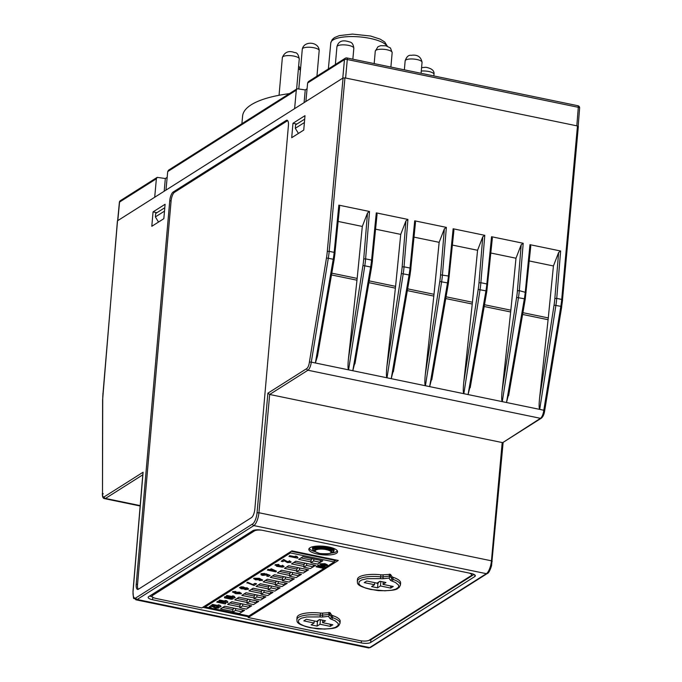 <?xml version="1.0" encoding="UTF-8"?>
<svg xmlns="http://www.w3.org/2000/svg" width="682" height="682" viewBox="0 0 682 682"><rect width="100%" height="100%" fill="white"/><g stroke="black" fill="none" stroke-linecap="round" stroke-linejoin="round"><path stroke-width="1.02" d="M164.797 207.712L155.675 213.483L155.377 216.91L158.522 222.042M164.49 211.139L155.377 216.91M304.402 122.538L295.289 128.31L298.443 133.433M248.325 615.863L248.18 617.525L338.281 560.459L291.913 550.868L201.804 607.935L156.425 598.549A7.221 2.157 5 0 1 152.035 596.153A7.221 2.157 5 0 1 152.597 595.412L152.717 594.082M248.18 617.525L359.806 640.611A7.221 2.157 5 0 0 369.235 640.21L471.092 575.702A7.221 2.157 5 0 0 471.654 574.96A7.221 2.157 5 0 0 469.139 573.059M254.531 530.076L254.454 530.903A7.221 2.157 5 0 1 261.649 530.161M254.454 530.903L152.597 595.412M331.486 619.29A1.441 0.87 -71.2 0 0 332.543 617.662L332.731 615.607A21.654 6.47 5 0 1 340.173 621.285L339.994 623.339L338.681 625.812C336.789 626.161 339.423 629.375 318.025 628.932C292.655 624.831 297.812 620.731 296.858 619.571A21.654 6.47 5 0 1 320.276 615.13L320.037 616.92A5.055 1.509 -175 0 0 323.14 616.946L328.528 616.358L329.858 618.335A5.055 1.509 -175 0 0 331.486 619.29L335.135 620.842L338.221 623.501L338.153 625.445L335.408 627.389L331.264 628.497L324.402 629.094L310.472 627.79L305.118 626.357L300.302 624.107L298.401 622.154L298.759 619.81L301.342 618.207L306.593 616.963L320.037 616.92M296.858 619.571L297.037 617.508A21.654 6.47 5 0 1 320.463 613.067L320.276 615.13A3.606 1.083 -175 0 0 322.501 615.147A1.441 0.759 83.8 0 0 323.14 616.946M328.528 616.358L329.338 615.343L328.75 614.465L322.501 615.147L322.68 613.084A3.606 1.083 5 0 1 320.463 613.067M322.68 613.084L330.02 612.624L331.563 614.925L331.384 616.98A3.606 1.083 -175 0 0 332.543 617.662A21.654 6.47 5 0 1 339.994 623.339M332.731 615.607A3.606 1.083 5 0 1 331.563 614.925M336.465 553.273A14.433 4.314 5 0 1 320.173 554.517A14.433 4.314 5 0 1 308.835 549.274A14.433 4.314 5 0 1 323.592 546.231A14.433 4.314 5 0 1 337.59 551.789A14.433 4.314 5 0 1 336.465 553.273M357.3 581.286L357.487 579.231A21.654 6.47 5 0 1 380.906 574.79A3.606 1.083 -175 0 0 383.122 574.807L390.462 574.346L392.005 576.648A3.606 1.083 -175 0 0 393.173 577.33A21.654 6.47 5 0 1 400.615 583.008L400.436 585.062L399.123 587.534C397.231 587.875 399.865 591.098 378.467 590.655C353.097 586.554 358.255 582.454 357.3 581.286A21.654 6.47 5 0 1 380.727 576.853L380.479 578.643A5.055 1.509 -175 0 0 383.591 578.668L388.97 578.08L390.3 580.058A5.055 1.509 -175 0 0 391.928 581.013L395.577 582.556L398.663 585.224L398.595 587.168L395.85 589.112L391.707 590.22L384.844 590.817L370.914 589.512L365.561 588.08L360.744 585.829L358.843 583.877L359.201 581.533L361.784 579.93L367.035 578.686L380.479 578.643M222.75 607.474L232.92 609.572M232.681 612.214L239.314 613.587L242.11 611.814L235.486 610.441L232.681 612.214L232.954 609.128L234.378 608.233M229.86 602.973L240.021 605.07M239.791 607.713L246.415 609.086L249.22 607.312L242.587 605.94L239.791 607.713L240.064 604.627L241.479 603.732M236.969 598.472L247.131 600.569M246.901 603.212L253.525 604.584L256.321 602.811L249.697 601.439L246.901 603.212L247.174 600.126L248.589 599.231M244.071 593.971L254.241 596.068M254.011 598.711L260.635 600.083L263.431 598.31L256.807 596.938L254.011 598.711L254.275 595.625L255.699 594.73M251.181 589.47L261.351 591.567M261.112 594.21L267.745 595.582L270.541 593.809L263.917 592.436L261.112 594.21L261.385 591.124L262.809 590.228M258.29 584.968L268.452 587.066M268.222 589.708L274.846 591.081L277.651 589.308L271.018 587.935L268.222 589.708L268.495 586.622L269.91 585.727M265.4 580.467L275.562 582.564M275.332 585.207L281.956 586.58L284.752 584.806L278.128 583.434L275.332 585.207L275.605 582.121L277.02 581.226M272.502 575.966L282.672 578.063M282.442 580.706L289.066 582.078L291.862 580.305L285.238 578.933L282.442 580.706L282.706 577.62L284.13 576.725M279.611 571.465L289.782 573.562M289.543 576.205L296.176 577.577L298.972 575.804L292.348 574.432L289.543 576.205L289.816 573.119L291.24 572.224M286.721 566.964L296.883 569.061M296.653 571.704L303.277 573.076L306.082 571.303L299.449 569.93L296.653 571.704L296.926 568.618L298.341 567.722M293.831 562.462L303.993 564.56M303.763 567.202L310.387 568.575L313.183 566.802L306.559 565.429L303.763 567.202L304.036 564.116L305.451 563.221M300.933 557.961L311.103 560.058M310.873 562.701L317.497 564.074L320.293 562.3L313.669 560.928L310.873 562.701L311.137 559.615L312.561 558.72M149.708 595.991A7.212 2.157 -175 0 0 152.376 596.895M248.248 616.733L202.767 607.321M474.041 574.44L370.914 639.75A7.212 2.157 5 0 1 368.843 640.415M291.188 551.329L334.308 560.246L334.163 561.959L290.438 552.923L290.541 551.738M334.206 561.422L336.354 560.067M152.188 594.423A7.221 2.157 -175 0 0 152.18 594.431L152.035 596.153M331.35 553.051A14.433 4.314 -175 0 0 336.61 551.55A14.433 4.314 -175 0 0 337.377 550.903M309.202 548.439A14.433 4.314 -175 0 0 314.76 551.602M333.038 548.149A10.827 3.24 5 0 1 334.146 549.76L333.617 551.789L330.156 553.341M334.052 550.783A10.827 3.24 5 0 0 323.558 546.614A10.827 3.24 5 0 0 312.492 548.899L312.578 547.868A10.827 3.24 5 0 1 313.95 546.478M317.829 620.629A10.102 3.018 -175 0 0 318.034 620.646L319.705 619.588M378.271 582.351A10.102 3.018 -175 0 0 378.476 582.368L380.147 581.311M205.248 605.752L205.146 606.937L290.438 552.923M318.46 563.46L322.765 560.826L302.893 556.717L298.699 559.376L310.941 561.908M311.35 567.961L315.664 565.327L295.783 561.218L291.589 563.878L303.831 566.41M304.24 572.462L308.554 569.828L288.682 565.719L284.479 568.379L296.721 570.911M297.13 576.963L301.444 574.329L281.572 570.22L277.369 572.88L289.62 575.412M290.029 581.465L294.334 578.83L274.462 574.721L270.268 577.381L282.51 579.913M282.919 585.966L287.233 583.332L267.353 579.223L263.158 581.882L275.4 584.414M275.809 590.467L280.123 587.833L260.251 583.724L256.048 586.384L268.29 588.916M268.708 594.968L273.013 592.334L253.141 588.225L248.939 590.885L261.189 593.417M261.598 599.469L265.903 596.835L246.032 592.726L241.837 595.386L254.079 597.918M254.488 603.971L258.802 601.336L238.922 597.227L234.727 599.887L246.969 602.419M247.378 608.472L251.692 605.838L231.82 601.729L227.618 604.388L239.859 606.92M240.277 612.973L244.582 610.339L224.71 606.23L220.516 608.89L232.758 611.422M320.293 562.3L320.463 560.348M313.669 560.928L313.839 558.984M313.183 566.802L313.353 564.849M306.559 565.429L306.73 563.485M306.082 571.303L306.252 569.351M299.449 569.93L299.62 567.987M298.972 575.804L299.142 573.852M292.348 574.432L292.518 572.488M291.862 580.305L292.032 578.353M285.238 578.933L285.408 576.989M284.752 584.806L284.923 582.854M278.128 583.434L278.299 581.49M277.651 589.308L277.821 587.355M271.018 587.935L271.189 585.991M270.541 593.809L270.711 591.857M263.917 592.436L264.087 590.493M263.431 598.31L263.602 596.358M256.807 596.938L256.978 594.994M256.321 602.811L256.492 600.859M249.697 601.439L249.868 599.495M249.22 607.312L249.39 605.36M242.587 605.94L242.758 603.996M242.11 611.814L242.28 609.861M235.486 610.441L235.657 608.497M334.163 561.959L248.87 615.974L205.146 606.937M288.946 556.41L289.637 555.975L295.698 557.228L295.204 556.393L296.841 556.725L298.008 557.816L297.454 558.166L288.946 556.41L289.671 555.634L295.297 556.793M295.229 556.111L296.875 556.384L298.008 557.816M281.24 561.295L283.593 559.803L287.062 561.798L289.449 562.053L288.588 561.491L289.441 561.09L290.856 562.352L287.437 562.573L284.215 560.783L282.877 561.627L281.24 561.295L283.627 559.462L287.088 561.457L289.483 561.704M288.588 561.491L289.475 560.749L290.882 562.011M290.856 562.352L291.103 561.823M275.017 565.19L275.247 564.679L278.929 564.457L278.409 565.284L276.517 565.438M276.645 564.977L282.425 566.171M276.619 565.318L281.146 566.546L282.399 566.52L281.734 565.702L282.663 565.31L283.848 566.461M282.416 566.316L281.7 566.043L282.638 565.651L283.823 566.802L284.036 566.316M259.194 580.535L261.07 580.024L259.16 579.171L259.22 579.726L255.477 579.845L253.832 578.558L259.305 578.66L262.4 580.373L259.194 580.535L259.731 579.717L261.095 579.683M259.186 578.83L259.245 579.385M253.644 578.711L253.866 578.217L259.331 578.319L262.425 580.032M262.4 580.373L262.613 579.879M253.278 584.355L254.846 583.366L256.483 583.707L254.105 585.531L246.935 582.692L247.626 582.258L253.252 584.704L254.846 583.366M239.425 587.731L241.096 586.81L243.448 586.98L244.991 587.807L247.242 587.841L248.308 588.967M248.282 589.316L245.043 589.555L243.841 588.864L241.138 588.822L239.646 587.543L243.414 587.321L244.957 588.157L247.208 588.182L248.282 589.316L248.546 588.771M233.099 598.924L233.056 598.225L233.099 598.924L231.403 599.265L224.531 597.841L224.489 597.142L229.979 597.296L233.091 597.884L233.133 598.583L233.091 597.884L231.744 597.364M224.531 597.841L224.514 596.801L224.557 597.5L224.514 596.801L228.061 596.605M218.871 600.791L219.561 600.356L225.614 601.609L225.128 600.774L226.765 601.106L227.933 602.197L227.379 602.556L218.871 600.791L219.587 600.015L225.213 601.174M225.154 600.492L226.791 600.765L227.933 602.197M216.765 602.121L217.456 601.686L223.517 602.939L223.023 602.104L224.659 602.436L225.827 603.527L225.273 603.885L216.765 602.121L217.49 601.345L223.116 602.504M223.048 601.822L224.693 602.095L225.827 603.527M209.204 606.912L211.548 605.428L215.018 607.423L217.413 607.671L216.552 607.116L217.405 606.716L218.811 607.977L215.393 608.199L212.17 606.409L210.84 607.253L209.204 606.912L212.622 604.423L218.249 605.59M212.596 604.764L218.649 606.017L218.189 604.84L219.826 605.181L220.994 606.272L220.405 606.963L211.906 605.207L212.622 604.423M211.548 605.428L215.896 607.372L217.439 607.33M216.552 607.116L217.43 606.366L218.845 607.636M218.811 607.977L219.058 607.449M323.413 567.85L322.859 568.208L316.056 566.793L322.185 566.614L317.812 565.352L325.169 566.418L324.564 567.126L318.937 566.93L323.413 567.85L320.966 566.998M316.056 566.793L316.678 566.077L320.19 566.196M319.832 564.398L320.122 563.826L324.939 563.673L327.445 564.824L327.079 565.608L322.211 565.745L320.088 564.167L324.905 564.014L326.507 564.457L327.411 565.165L327.079 565.608M226.117 596.204L226.808 595.761L232.869 597.014L232.374 596.179L234.011 596.52L235.179 597.611L234.625 597.961L226.117 596.204L226.842 595.42L232.46 596.579M232.4 595.898L234.045 596.17L235.179 597.611M232.468 592.129L232.681 591.626L235.887 591.464L235.35 592.283L233.9 592.428M234.003 591.985L235.921 592.828L235.87 592.266L239.604 592.155L241.249 593.442M235.921 592.828L235.87 592.266L239.578 592.496L241.215 593.783L235.742 593.681L232.656 591.967L235.853 591.806M241.215 593.783L241.428 593.289M262.434 574.304L263.337 574.96L265.213 574.926L265.869 574.125L270.157 575.361L268.41 576.469L266.773 576.137L267.975 575.378L266.594 574.977L262.681 575.403L261.112 574.866L261.018 573.69L261.146 574.525L261.018 573.69L264.735 573.468L264.292 574.227L262.306 574.466M262.459 573.963L263.363 574.619L265.247 574.576M265.247 574.611L265.903 573.784L270.157 575.361M266.773 576.137L267.625 575.276M267.353 570.092L268.069 569.308L269.816 569.666L271.248 568.762L276.38 571.107L275.75 571.823L267.353 570.092L269.791 570.016L271.214 569.112L276.346 571.448M283.823 566.802L282.263 567.151L276.687 566.316L275.247 564.679M274.974 565.011L278.904 564.807M280.609 565.676L281.18 566.205M272.024 569.785L271.206 570.305L274.036 570.894L272.024 569.785M271.624 570.041L273.022 570.331M261.112 574.866L260.984 574.031L264.701 573.809M259.16 579.171L259.22 579.726M255.264 578.839L257.915 579.359L257.174 578.805L255.162 578.967M255.298 578.498L257.949 579.018M246.901 583.042L247.626 582.258M247.592 582.599L253.252 584.704M254.821 583.707L256.449 584.048M240.959 587.807L243.704 588.361L242.877 587.79L240.865 587.935M246.39 588.592L245.008 588.634L245.614 589.095L246.986 588.805M245.008 588.634L245.614 589.095L246.995 588.702M245.043 588.293L245.639 588.745M240.993 587.466L243.73 588.02M235.887 593.178L235.836 592.615L235.887 593.178L233.977 592.326M239.808 593.238L237.131 592.982L237.882 593.536L239.885 593.374M237.166 592.641L239.817 593.161M231.701 598.404L229.271 597.73L225.904 597.441L226.33 597.867L231.258 598.199M225.904 597.441L231.71 598.293M225.93 597.091L226.364 597.526M218.189 604.84L219.826 605.181M220.959 606.613L219.792 605.573M317.786 565.702L318.366 565.003M318.341 565.352L325.144 566.759M321.222 564.398L322.799 565.404L325.936 565.378L324.393 564.372L321.052 564.619M321.256 564.057L322.825 565.063L326.115 565.148M314.59 549.948A8.661 2.592 5 0 1 314.581 549.777A8.661 2.592 5 0 1 326.567 548.405A8.661 2.592 5 0 1 331.836 551.286A8.661 2.592 5 0 1 331.802 551.457M376.225 582.965L377.905 583.63L377.538 587.824L371.571 586.588L374.512 584.73L364.239 582.607L366.763 581.013L377.027 583.136L379.968 581.277L385.927 582.505L382.994 584.363L383.207 581.942M382.994 584.363L393.258 586.494L390.743 588.089L380.471 585.966L377.538 587.824M380.863 581.456L380.471 585.966M390.155 585.847L390.863 586.656L390.743 588.089M377.905 583.63L378.476 582.368M390.863 586.656L391.434 586.111M315.783 621.242L317.462 621.907L317.096 626.102L311.128 624.865L314.07 623.007L303.797 620.884L306.32 619.29L316.584 621.413L319.526 619.554L325.485 620.782L322.552 622.649L322.757 620.219M322.552 622.649L332.816 624.772L330.301 626.366L320.029 624.243L317.096 626.102M320.421 619.742L320.029 624.243M329.704 624.124L330.42 624.934L330.301 626.366M317.462 621.907L318.034 620.646M330.42 624.934L330.992 624.388M374.512 584.73L374.691 582.65M380.906 574.79L380.727 576.853A3.606 1.083 -175 0 0 382.943 576.87L389.192 576.179L389.78 577.066L388.97 578.08M389.78 577.066L390.283 576.409L391.826 578.703A3.606 1.083 -175 0 0 392.985 579.385A21.654 6.47 5 0 1 400.436 585.062M117.5 221.104L102.999 393.463A1.441 0.443 -175.2 0 0 102.888 393.616A1.441 0.443 -175.2 0 0 102.973 393.787M346.618 58.013A2.165 1.927 57.7 0 0 345.28 58.243L308.46 81.559L307.633 82.974L305.877 101.507L294.615 108.643L296.295 90.152L297.113 88.745L168.548 170.168L167.712 171.574L165.965 190.116L117.526 220.789M577.645 105.787A2.165 0.75 101.7 0 1 577.901 105.727A2.165 0.75 101.7 0 1 578.302 107.304L576.819 125.829L578.234 126.596M446.071 296.789L472.43 302.237L477.571 250.277L482.779 236.79L478.994 282.8L480.878 282.715A36.078 12.634 -78.8 0 1 480.529 286.15A36.086 12.643 -78.8 0 1 480.051 289.628L463.854 393.693L543.801 410.232A7.212 2.515 101.7 0 1 540.459 418.322L307.94 370.232A7.212 2.515 -78.3 0 0 311.282 362.142L309.415 362.031L326.456 258.043A34.637 12.063 -78.3 0 0 327.3 251.411L343.063 77.961L305.877 101.507M343.063 77.961L345.603 78.021L347.283 59.53A2.165 0.75 -78.3 0 0 346.882 57.953A2.165 2.165 0 0 0 345.28 58.243A2.165 1.927 57.7 0 0 344.453 59.649A2.165 0.665 5.2 0 1 347.283 59.53L578.302 107.304A2.165 0.656 4.6 0 1 579.623 108.02A2.165 2.165 0 0 0 577.901 105.727L346.882 57.953M173.168 192.034L286.218 120.441L287.54 120.714L174.49 192.307A7.212 2.515 101.7 0 0 171.097 200.934L169.767 200.661A7.212 2.515 101.7 0 1 173.168 192.034L174.49 192.307M138.275 589.308A7.212 2.515 101.7 0 1 137.542 584.414L171.097 200.934M163.833 218.683L151.805 226.296L153.058 211.897L165.095 204.276L163.833 218.683M156.92 212.69L153.058 211.897M137.542 584.414L136.221 584.133A7.212 2.515 101.7 0 0 137.559 589.427A7.212 2.515 101.7 0 0 138.42 589.222L251.462 517.629A7.212 2.515 101.7 0 0 254.863 509.002L288.418 125.531A7.212 2.515 -78.3 0 0 287.079 120.237A7.212 2.515 -78.3 0 0 286.218 120.441M136.221 584.133L169.767 200.661M518.951 294.095A36.078 12.634 -78.8 0 0 519.3 290.66L517.416 290.745A34.646 12.148 101.2 0 1 516.624 297.378L502.131 390.505C501.509 397.12 501.551 400.828 502.284 401.638L518.473 297.574A36.086 12.643 -78.8 0 0 518.951 294.095M326.456 258.043L328.306 258.248L311.282 362.142L391.229 378.672L409.081 274.957A36.086 12.489 102.2 0 0 409.618 271.487A36.086 12.489 102.2 0 0 410.018 268.06L404.034 266.824L407.93 219.433L405.935 220.9L402.15 266.909A34.646 12.148 101.2 0 1 401.357 273.542L386.865 366.669C386.234 373.276 386.285 376.993 387.009 377.802L403.207 273.738A36.086 12.643 -78.8 0 0 403.684 270.26A36.086 12.634 -78.8 0 0 404.034 266.824L402.15 266.909M484.493 304.735L510.852 310.191L502.14 390.505M432.345 375.987L429.651 386.617L447.503 282.902L448.398 283.235L431.783 379.772M393.915 368.041L391.229 378.672L463.854 393.693C463.129 392.883 463.087 389.166 463.717 382.559L472.43 302.237M415.338 222.843L414.716 220.832L446.36 227.379L444.357 228.845L440.572 274.855A34.646 12.148 101.2 0 1 439.779 281.487L425.287 374.614M414.017 237.131L439.148 242.332L444.357 228.845M407.64 288.844L434.008 294.292L425.295 374.614C424.656 381.221 424.707 384.938 425.432 385.748L441.629 281.683A36.086 12.643 -78.8 0 0 442.107 278.205A36.086 12.634 -78.8 0 0 442.456 274.769L446.36 227.379M470.768 383.932L468.074 394.571L485.925 290.847A36.086 12.489 102.2 0 0 486.462 287.378A36.086 12.489 102.2 0 0 486.863 283.951L480.878 282.715L484.783 235.324L482.779 236.79M357.163 278.401L362.304 226.441L367.513 212.955L363.728 258.955A34.646 12.148 101.2 0 1 362.935 265.596L348.442 358.723L357.163 278.401L331.793 273.158M338.17 221.445L362.304 226.441M369.218 280.899L395.586 286.346L400.726 234.386L405.935 220.9M375.594 229.186L400.726 234.386M492.191 238.743L491.56 236.722L523.205 243.269L521.201 244.736L517.416 290.745M333.762 255.801A36.086 12.489 102.2 0 1 333.225 259.271L334.129 259.595L317.505 356.132L315.374 362.986L333.225 259.271L328.306 258.248A36.078 12.566 -78.3 0 0 329.184 251.343L334.163 252.374A36.086 12.489 102.2 0 1 333.762 255.801M452.439 245.077L477.571 250.277M449.208 276.636L448.441 276.005A36.086 12.489 102.2 0 1 448.04 279.432A36.086 12.489 102.2 0 1 447.503 282.902L439.779 281.487M355.493 360.096L352.807 370.727L370.658 267.012L371.554 267.335L372.474 260.601L371.596 260.115A36.086 12.489 102.2 0 1 371.196 263.533A36.086 12.489 102.2 0 1 370.658 267.012L364.785 265.792A36.086 12.643 -78.8 0 0 365.262 262.314A36.078 12.634 -78.8 0 0 365.612 258.879L363.728 258.955M395.586 286.346L386.865 366.669M509.19 391.877L506.496 402.516L524.347 298.793L525.149 299.142M560.63 251.01L558.635 252.476L554.85 298.486L556.734 298.401L560.63 251.01L529.982 244.676L525.285 291.905A36.086 12.489 102.2 0 1 524.884 295.323A36.086 12.489 102.2 0 1 524.347 298.793L516.624 297.378M339.491 207.157L338.86 205.146L369.508 211.488L367.513 212.955M376.916 214.898L376.293 212.886L407.93 219.433M453.769 230.797L453.138 228.777L484.783 235.324M576.819 125.829L345.603 78.021M292.97 123.289L291.708 137.696L303.746 130.074L304.999 115.667L292.97 123.289L296.832 124.09M490.869 253.022L515.993 258.222L521.201 244.736M522.915 312.68L548.285 317.923L539.564 398.245C538.933 404.861 538.985 408.569 539.709 409.379L555.907 305.314A36.086 12.643 -78.8 0 0 556.384 301.836A36.086 12.634 -78.8 0 0 556.734 298.401L561.712 299.432A36.078 12.566 101.7 0 1 560.826 306.337L554.057 305.118A34.637 12.148 -78.8 0 0 554.85 298.486M548.285 317.923L553.426 265.963L558.635 252.476M510.852 310.191L515.993 258.222M318.068 352.355L317.505 356.132M362.935 265.596L364.785 265.792L348.587 369.857C347.863 369.047 347.811 365.33 348.442 358.723M434.008 294.292L439.148 242.332M529.292 260.967L553.426 265.963M530.613 246.688L529.982 244.676M269.671 394.469L502.199 442.55L491.449 560.817L258.93 512.736L269.671 394.469L307.94 370.232A1.441 1.279 -122.3 0 1 306.73 368.587L267.907 393.173L269.671 394.469M152.794 597.236L152.572 599.734A7.212 2.157 -175 0 1 148.182 597.338A7.212 2.157 -175 0 1 148.744 596.597L252.834 530.681A7.212 2.157 5 0 1 262.255 530.272L470.938 573.434A7.212 2.157 5 0 1 475.328 575.83A7.212 2.157 5 0 1 474.766 576.571L370.676 642.487A7.212 2.157 5 0 1 361.255 642.896L361.426 640.884M152.572 599.734L361.255 642.896M103.246 493.887L102.496 493.069A5.771 2.012 -78.3 0 0 104.278 496.794L143.101 472.217L142.998 473.461M102.718 399.729A1.441 0.682 -179.9 0 0 102.598 400.002L102.496 493.069L102.718 399.729A34.637 12.063 101.7 0 1 102.999 393.463M502.958 442.482L540.459 418.322A1.441 1.279 -122.3 0 0 541.355 418.168L502.958 442.482M543.801 410.232L544.696 410.59L561.729 306.636L560.826 306.337L543.801 410.232M314.07 623.007L314.249 620.927M329.338 615.343L329.832 614.687L331.384 616.98A1.441 1.338 -34 0 1 329.858 618.335M289.381 93.639A109.904 32.864 -175 0 0 242.604 116.042L241.888 123.723M154.703 197.251L156.374 178.761L157.201 177.354L165.334 178.531L167.167 177.371M297.113 88.745L305.246 89.922L307.079 88.762M304.095 102.632L305.246 89.922M164.183 191.241L165.334 178.531M304.701 119.103L295.587 124.874L295.289 128.31M331.81 551.627C332.68 553.486 328.733 554.116 319.96 553.528C315.135 551.934 313.328 550.8 314.555 550.118A8.661 2.592 5 0 1 326.542 548.746A8.661 2.592 5 0 1 331.81 551.627L331.836 551.286M315.621 551.917A10.102 3.018 5 0 1 316.388 547.757A10.102 3.018 5 0 1 330.42 548.984A10.102 3.018 5 0 1 330.446 553.213M320.046 553.503A7.937 2.37 5 0 1 315.834 550.05A7.937 2.37 5 0 1 326.201 549.607A7.937 2.37 5 0 1 330.412 553.068A7.937 2.37 5 0 1 320.046 553.503M391.928 581.013A1.441 0.87 -71.2 0 0 392.985 579.385L393.173 577.33M383.122 574.807L382.943 576.87A1.441 0.759 83.8 0 0 383.591 578.668M390.3 580.058A1.441 1.338 -34 0 0 391.826 578.703L392.005 576.648M389.192 576.179L389.371 574.125M390.462 574.346L390.283 576.409M336.925 46.743C338.408 41.184 342.543 39.565 349.303 41.883C351.869 42.182 353.378 44.296 353.822 48.217A8.482 2.532 -175 0 0 343.924 44.859A8.482 2.532 -175 0 0 336.925 46.743L335.365 64.526M302.288 49.113C304.138 40.383 318.988 41.773 319.185 50.596A8.482 2.532 -175 0 0 314.24 47.817A8.482 2.532 -175 0 0 305.025 47.527A8.482 2.532 -175 0 0 302.288 49.113L298.835 88.6M282.365 57.484C284.709 51.985 288.801 50.357 294.624 52.582C296.926 52.403 298.469 54.526 299.262 58.959A8.482 2.532 -175 0 0 292.007 55.796A8.482 2.532 -175 0 0 282.638 56.921A8.482 2.532 -175 0 0 282.365 57.484L279.057 95.284M298.639 66.035L299.586 67.254L300.37 70.664A8.482 2.532 -175 0 0 298.392 68.805M421.587 67.646L425.832 67.271C431.808 68.405 434.528 70.758 433.982 74.329A8.482 2.532 -175 0 0 433.982 74.193A8.482 2.532 -175 0 0 425.295 71.03A8.482 2.532 -175 0 0 421.288 71.056M405.151 60.851C406.591 56.708 408.603 54.858 411.195 55.327C417.35 54.407 420.973 56.734 422.047 62.326A8.482 2.532 -175 0 0 420.572 60.707A8.482 2.532 -175 0 0 408.833 59.112A8.482 2.532 -175 0 0 405.151 60.851L404.366 69.837M375.271 51.116L378.007 46.7L380.727 45.677L385.884 45.779L390.462 47.987L392.167 52.591A8.482 2.532 -175 0 0 387.009 49.769A8.482 2.532 -175 0 0 375.935 50.246A8.482 2.532 -175 0 0 375.271 51.116L374.179 63.596M140.194 505.618L105.488 498.448L142.785 474.825M140.16 506.001L104.627 498.653A7.212 2.515 -78.3 0 0 105.488 498.448A1.441 1.279 57.7 0 1 104.278 496.794M401.357 273.542L409.089 274.957M484.186 306.508L510.665 311.981M478.994 282.8A34.646 12.148 101.2 0 1 478.201 289.432L485.934 290.847M409.098 274.957L409.976 275.289L393.361 371.818M407.342 290.617L433.82 296.09M478.201 289.432L463.709 382.559M526.052 292.527L519.3 290.66L523.205 243.269M453.931 230.149L448.398 283.226M368.911 282.672L395.398 288.145M372.363 260.746L377.078 214.25M487.63 284.582L486.863 283.951L491.56 236.722M530.775 246.04L525.251 299.1L508.627 395.662M327.3 251.411L329.184 251.343L344.947 77.884M338.86 205.146L334.163 252.374L335.041 252.86L334.129 259.595M376.293 212.886L371.596 260.115L365.612 258.879L369.508 211.488M414.716 220.832L410.018 268.06L410.896 268.546L409.976 275.281M440.572 274.855L448.441 276.005L453.138 228.777M577.466 125.965L561.712 299.432L562.59 299.91L561.627 306.678M554.057 305.118L539.564 398.245M331.486 274.931L356.976 280.2M522.608 314.453L548.098 319.722M445.764 298.563L472.242 304.036M334.93 253.005L339.653 206.51M410.786 268.691L415.508 222.196M485.951 290.847L486.829 291.171L470.205 387.717M143.101 472.217L133.084 591.303A9.378 3.265 -78.3 0 0 135.948 597.841L252.63 523.947A9.378 3.265 -78.3 0 0 257.046 512.804L267.907 393.173M309.415 362.031A5.771 2.012 101.7 0 1 306.73 368.587M294.615 108.643L165.965 190.116M368.382 647.883L370.573 647.423A1.441 1.279 57.7 0 1 369.678 647.576L137.15 599.487A10.827 3.768 -78.3 0 1 135.863 599.793L368.382 647.883A10.827 3.768 -78.3 0 0 369.678 647.576L486.36 573.681L253.84 525.592A10.827 3.768 -78.3 0 0 258.93 512.736L257.046 512.804M135.948 597.841A1.441 1.279 57.7 0 0 137.15 599.487L253.84 525.592A1.441 1.279 57.7 0 1 252.63 523.947M474.902 575.003L474.766 576.571M370.914 639.75L370.676 642.487M503.137 442.371L491.543 565.77C489.957 570.706 488.534 573.298 487.255 573.528A1.441 1.279 57.7 0 1 486.36 573.681A10.827 3.768 -78.3 0 0 491.449 560.817L492.216 561.439M117.415 220.942L102.598 400.002A1.441 0.682 -179.9 0 0 102.718 400.274M562.48 300.046L578.345 126.451M328.75 614.465L328.929 612.402M330.02 612.624L329.832 614.687M387.316 46.146L384.759 42.028L380.241 39.164L370.616 36.035L352.466 34.1L339.244 35.626L334.444 37.621L332.185 39.573L330.787 42.898A28.422 8.499 5 0 1 356.874 36.709A28.422 8.499 5 0 1 386.941 46.035M119.384 202.298A2.165 0.639 5.4 0 1 119.555 202.077A2.165 1.927 -122.3 0 1 120.382 200.67A2.165 2.165 0 0 0 119.384 202.298L117.636 220.721M117.798 220.618L119.555 202.077L156.374 178.761M307.633 82.974L344.453 59.649L342.782 78.14M167.712 171.574L296.295 90.152M312.492 548.899L313.328 550.664L315.885 552.088M353.822 48.217L352.858 59.189M319.185 50.596L316.942 76.188M299.262 58.959L296.627 89.061M300.37 70.664L298.801 88.592M317.727 75.693L317.011 75.455M433.982 74.329L433.846 75.932M422.047 62.326L421.092 73.298M392.167 52.591L390.897 67.058M492.353 238.095L486.829 291.171M354.938 363.873L371.554 267.335M142.947 472.865L132.973 591.456C133.843 602.726 133.118 596.273 135.863 599.793M102.377 493.274C102.257 496.769 102.999 498.559 104.627 498.653M487.255 573.528L370.573 647.423M544.696 410.573C544.193 414.221 543.077 416.753 541.355 418.168M471.774 573.622L471.654 574.96M330.787 42.898L328.366 68.959M157.201 177.354L120.382 200.67M578.166 126.204L579.623 108.02"/></g></svg>

